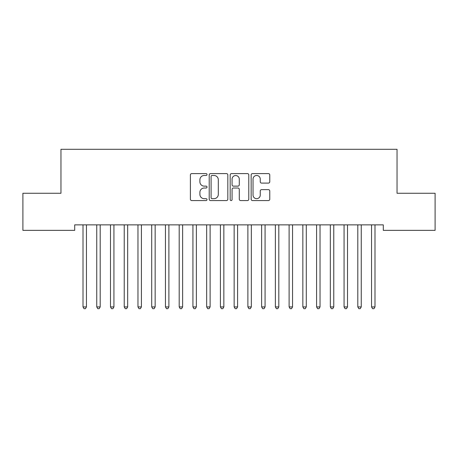 <?xml version="1.0" encoding="UTF-8"?>
<svg xmlns="http://www.w3.org/2000/svg" width="458" height="458" viewBox="0 0 458 458"><rect width="100%" height="100%" fill="white"/><g stroke="black" fill="none" stroke-linecap="round" stroke-linejoin="round"><path stroke-width="0.69" d="M207.016 174.538A0.945 0.945 0 0 0 206.071 173.593L191.742 173.593A1.351 1.351 0 0 0 190.396 174.939L190.396 199.219A1.351 1.351 0 0 0 191.742 200.564L206.071 200.564A0.945 0.945 0 0 0 207.016 199.619A0.945 0.945 0 0 0 206.071 198.68L204.216 198.68A4.317 4.317 0 0 1 199.9 194.364L199.9 192.337A4.317 4.317 0 0 1 204.216 188.026L206.071 188.026A0.945 0.945 0 0 0 207.016 187.082A0.945 0.945 0 0 0 206.071 186.137L204.216 186.137A4.317 4.317 0 0 1 199.9 181.82L199.9 179.794A4.317 4.317 0 0 1 204.216 175.483L206.071 175.483A0.945 0.945 0 0 0 207.016 174.538M268.417 183.103A1.351 1.351 0 0 0 269.762 181.752L269.762 174.939A1.351 1.351 0 0 0 268.417 173.593L252.501 173.593A1.351 1.351 0 0 0 251.15 174.939L251.15 199.219A1.351 1.351 0 0 0 252.501 200.564L268.417 200.564A1.351 1.351 0 0 0 269.762 199.219L269.762 190.992A1.351 1.351 0 0 0 268.417 189.641L261.604 189.641A1.351 1.351 0 0 0 260.253 190.992L260.253 195.068A3.607 3.607 0 0 1 256.646 198.68A3.607 3.607 0 0 1 253.039 195.068L253.039 179.089A3.607 3.607 0 0 1 256.646 175.483A3.607 3.607 0 0 1 260.253 179.089L260.253 181.752A1.351 1.351 0 0 0 261.604 183.103L268.417 183.103M383.3 224.867L74.7 224.867L74.7 230.363L22.9 230.363L22.9 193.265L60.96 193.265L60.96 149.297L397.04 149.297L397.04 193.265L435.1 193.265L435.1 230.363L383.3 230.363L383.3 224.867M227.821 174.939A1.351 1.351 0 0 0 226.47 173.593L210.554 173.593A1.351 1.351 0 0 0 209.209 174.939L209.209 199.219A1.351 1.351 0 0 0 210.554 200.564L226.47 200.564A1.351 1.351 0 0 0 227.821 199.219L227.821 174.939M231.53 173.593L247.446 173.593A1.351 1.351 0 0 1 248.791 174.939L248.791 199.219A1.351 1.351 0 0 1 247.446 200.564L240.633 200.564A1.351 1.351 0 0 1 239.282 199.219L239.282 189.372A1.351 1.351 0 0 0 237.937 188.026L233.42 188.026A1.351 1.351 0 0 0 232.069 189.372L232.069 199.619A0.945 0.945 0 0 1 231.124 200.564A0.945 0.945 0 0 1 230.179 199.619L230.179 174.939A1.351 1.351 0 0 1 231.53 173.593M212.043 175.483A0.945 0.945 0 0 0 211.098 176.427L211.098 197.736A0.945 0.945 0 0 0 212.043 198.68L213.995 198.68A4.317 4.317 0 0 0 218.311 194.364L218.311 179.794A4.317 4.317 0 0 0 213.995 175.483L212.043 175.483M239.282 179.158A3.607 3.607 0 0 0 235.675 175.546A3.607 3.607 0 0 0 232.069 179.158L232.069 184.786A1.351 1.351 0 0 0 233.42 186.137L237.937 186.137A1.351 1.351 0 0 0 239.282 184.786L239.282 179.158M82.829 224.867L82.915 225.067A1.374 1.374 -179.2 0 1 83.013 225.576L83.013 306.917L86.448 306.917L86.448 225.576A1.374 1.374 -179.2 0 1 86.545 225.067L86.631 224.867M86.448 306.917L85.417 308.703L84.043 308.703L83.013 306.917M96.569 224.867L96.655 225.067A1.374 1.374 -179.2 0 1 96.752 225.576L96.752 306.917L100.188 306.917L100.188 225.576A1.374 1.374 -179.2 0 1 100.285 225.067L100.371 224.867M100.188 306.917L99.157 308.703L97.783 308.703L96.752 306.917M110.309 224.867L110.395 225.067A1.374 1.374 -179.2 0 1 110.493 225.576L110.493 306.917L113.927 306.917L113.927 225.576A1.374 1.374 -179.2 0 1 114.025 225.067L114.111 224.867M113.927 306.917L112.897 308.703L111.523 308.703L110.493 306.917M124.049 224.867L124.135 225.067A1.374 1.374 -179.2 0 1 124.233 225.576L124.233 306.917L127.668 306.917L127.668 225.576A1.374 1.374 -179.2 0 1 127.765 225.067L127.851 224.867M127.668 306.917L126.637 308.703L125.263 308.703L124.233 306.917M137.789 224.867L137.875 225.067A1.374 1.374 -179.2 0 1 137.972 225.576L137.972 306.917L141.407 306.917L141.407 225.576A1.374 1.374 -179.2 0 1 141.505 225.067L141.591 224.867M141.407 306.917L140.377 308.703L139.003 308.703L137.972 306.917M151.529 224.867L151.615 225.067A1.374 1.374 -179.2 0 1 151.713 225.576L151.713 306.917L155.148 306.917L155.148 225.576A1.374 1.374 -179.2 0 1 155.245 225.067L155.331 224.867M155.148 306.917L154.117 308.703L152.743 308.703L151.713 306.917M165.269 224.867L165.355 225.067A1.374 1.374 -179.2 0 1 165.453 225.576L165.453 306.917L168.887 306.917L168.887 225.576A1.374 1.374 -179.2 0 1 168.985 225.067L169.071 224.867M168.887 306.917L167.857 308.703L166.483 308.703L165.453 306.917M179.009 224.867L179.095 225.067A1.374 1.374 -179.2 0 1 179.192 225.576L179.192 306.917L182.627 306.917L182.627 225.576A1.374 1.374 -179.2 0 1 182.725 225.067L182.811 224.867M182.627 306.917L181.597 308.703L180.223 308.703L179.192 306.917M192.749 224.867L192.835 225.067A1.374 1.374 -179.2 0 1 192.933 225.576L192.933 306.917L196.368 306.917L196.368 225.576A1.374 1.374 -179.2 0 1 196.465 225.067L196.551 224.867M196.368 306.917L195.337 308.703L193.963 308.703L192.933 306.917M206.489 224.867L206.575 225.067A1.374 1.374 -179.2 0 1 206.673 225.576L206.673 306.917L210.108 306.917L210.108 225.576A1.374 1.374 -179.2 0 1 210.205 225.067L210.291 224.867M210.108 306.917L209.077 308.703L207.703 308.703L206.673 306.917M220.229 224.867L220.315 225.067A1.374 1.374 -179.2 0 1 220.412 225.576L220.412 306.917L223.847 306.917L223.847 225.576A1.374 1.374 -179.2 0 1 223.945 225.067L224.031 224.867M223.847 306.917L222.817 308.703L221.443 308.703L220.412 306.917M233.969 224.867L234.055 225.067A1.374 1.374 -179.2 0 1 234.153 225.576L234.153 306.917L237.588 306.917L237.588 225.576A1.374 1.374 -179.2 0 1 237.685 225.067L237.771 224.867M237.588 306.917L236.557 308.703L235.183 308.703L234.153 306.917M247.709 224.867L247.795 225.067A1.374 1.374 -179.2 0 1 247.893 225.576L247.893 306.917L251.328 306.917L251.328 225.576A1.374 1.374 -179.2 0 1 251.425 225.067L251.511 224.867M251.328 306.917L250.297 308.703L248.923 308.703L247.893 306.917M261.449 224.867L261.535 225.067A1.374 1.374 -179.2 0 1 261.632 225.576L261.632 306.917L265.067 306.917L265.067 225.576A1.374 1.374 -179.2 0 1 265.165 225.067L265.251 224.867M265.067 306.917L264.037 308.703L262.663 308.703L261.632 306.917M275.189 224.867L275.275 225.067A1.374 1.374 -179.2 0 1 275.373 225.576L275.373 306.917L278.808 306.917L278.808 225.576A1.374 1.374 -179.2 0 1 278.905 225.067L278.991 224.867M278.808 306.917L277.777 308.703L276.403 308.703L275.373 306.917M288.929 224.867L289.015 225.067A1.374 1.374 -179.2 0 1 289.113 225.576L289.113 306.917L292.548 306.917L292.548 225.576A1.374 1.374 -179.2 0 1 292.645 225.067L292.731 224.867M292.548 306.917L291.517 308.703L290.143 308.703L289.113 306.917M302.669 224.867L302.755 225.067A1.374 1.374 -179.2 0 1 302.853 225.576L302.853 306.917L306.288 306.917L306.288 225.576A1.374 1.374 -179.2 0 1 306.385 225.067L306.471 224.867M306.288 306.917L305.257 308.703L303.883 308.703L302.853 306.917M316.409 224.867L316.495 225.067A1.374 1.374 -179.2 0 1 316.593 225.576L316.593 306.917L320.028 306.917L320.028 225.576A1.374 1.374 -179.2 0 1 320.125 225.067L320.211 224.867M320.028 306.917L318.997 308.703L317.623 308.703L316.593 306.917M330.149 224.867L330.235 225.067A1.374 1.374 -179.2 0 1 330.332 225.576L330.332 306.917L333.767 306.917L333.767 225.576A1.374 1.374 -179.2 0 1 333.865 225.067L333.951 224.867M333.767 306.917L332.737 308.703L331.363 308.703L330.332 306.917M343.889 224.867L343.975 225.067A1.374 1.374 -179.2 0 1 344.072 225.576L344.072 306.917L347.507 306.917L347.507 225.576A1.374 1.374 -179.2 0 1 347.605 225.067L347.691 224.867M347.507 306.917L346.477 308.703L345.103 308.703L344.072 306.917M357.629 224.867L357.715 225.067A1.374 1.374 -179.2 0 1 357.812 225.576L357.812 306.917L361.248 306.917L361.248 225.576A1.374 1.374 -179.2 0 1 361.345 225.067L361.431 224.867M361.248 306.917L360.217 308.703L358.843 308.703L357.812 306.917M371.369 224.867L371.455 225.067A1.374 1.374 -179.2 0 1 371.553 225.576L371.553 306.917L374.988 306.917L374.988 225.576A1.374 1.374 -179.2 0 1 375.085 225.067L375.171 224.867M374.988 306.917L373.957 308.703L372.583 308.703L371.553 306.917"/></g></svg>
